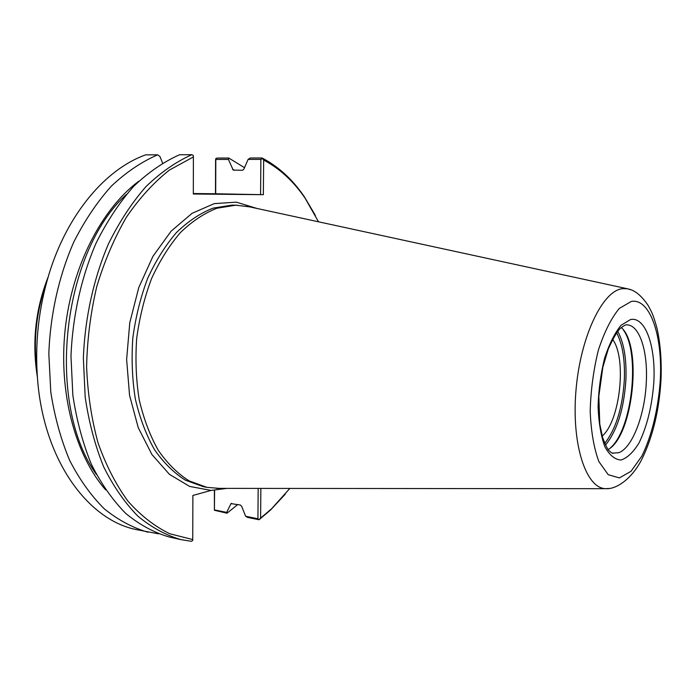 <?xml version="1.0" encoding="UTF-8"?>
<svg xmlns="http://www.w3.org/2000/svg" width="696" height="696" viewBox="0 0 696 696"><rect width="100%" height="100%" fill="white"/><g stroke="black" fill="none" stroke-linecap="round" stroke-linejoin="round"><path stroke-width="1.04" d="M612.576 339.361C626.966 358.127 620.223 420.819 602.179 436.096M214.385 490.341L214.411 510.272L214.585 490.323M258.173 488.409L257.92 518.755L245.636 516.249L241.634 506.244L240.372 505.026L231.037 503.617L226.652 512.387L214.516 509.924M214.411 510.272L227.009 513.213L226.652 512.387M193.331 193.54L215.473 193.766L215.595 160.106L215.716 158.74L217.03 158.053L228.784 158.036L244.514 167.692M158.549 533.841L136.425 529.612C88.009 520.069 44.048 460.552 37.636 380.268C34.696 344.068 38.515 308.598 49.085 273.85C67.468 213.698 105.896 168.971 145.612 154.869L157.661 154.825L159.889 156.417L162.577 163.012M148.074 532.231C132.771 527.838 118.172 520.043 104.296 508.846C91.08 495.717 79.518 479.527 69.609 460.282C60.909 439.498 54.627 416.739 50.782 392.005L48.824 353.664C50.269 314.453 58.977 275.764 73.819 241.964C84.703 220.501 97.222 201.883 111.395 186.093C126.194 172.208 141.619 161.785 157.661 154.825M226.922 488.383L211.114 490.419L192.888 495.439L192.731 540.54L191.33 541.305L181.082 539.661C165.961 535.294 151.554 527.446 137.843 516.119C124.801 502.808 113.404 486.356 103.643 466.764C95.074 445.597 88.923 422.385 85.182 397.129L83.363 357.962C84.929 317.881 93.69 278.313 108.515 243.748C119.381 221.806 131.857 202.771 145.942 186.632C160.654 172.443 175.958 161.803 191.844 154.695L193.288 155.512L193.384 156.939L193.331 194.01L263.358 194.68L263.654 160.08C279.705 168.545 293.503 181.221 305.048 198.116L318.516 221.798M181.082 539.661L169.267 537.008C154.077 532.631 139.6 524.801 125.837 513.509C112.726 500.267 101.268 483.911 91.454 464.441C82.833 443.413 76.638 420.358 72.854 395.293L70.983 356.422C72.506 316.645 81.249 277.4 96.083 243.113C106.958 221.337 119.451 202.449 133.571 186.441C148.318 172.364 163.664 161.794 179.603 154.738L191.844 154.695M192.818 539.583L169.824 533.762C154.825 526.524 140.87 515.675 127.977 501.207C115.962 484.747 105.992 465.302 98.04 442.874C91.515 419.07 87.705 393.736 86.608 366.87C87.183 339.674 90.567 312.922 96.753 286.613C104.444 261.139 114.353 237.962 126.481 217.074C139.618 197.934 153.955 182.256 169.485 170.024L193.384 156.939M289.84 488.435L271.64 508.706L260.608 518.085L260.861 488.409M245.636 516.249L247.602 517.415L259.06 519.747L257.92 518.755M215.69 193.784L215.812 159.428L228.41 159.419L233.212 170.076L242.512 170.285L243.826 169.258L248.107 159.401L260.87 159.393L260.582 194.636L215.473 193.766M263.654 160.08L262.07 157.975L250.168 158.001L248.107 159.401M259.208 519.399L260.608 518.085M262.07 157.975C278.452 166.544 292.52 179.429 304.274 196.637L315.323 215.325M285.343 494.073L270.57 509.994L259.06 519.747M215.812 159.428L215.716 158.74M228.41 159.419L228.784 158.036M237.762 504.513L227.009 513.213M260.87 159.393L262.218 158.679M263.358 194.68L260.582 194.636M193.331 193.627L225.06 194.193L193.331 193.784M623.216 329.73C640.538 352.715 632.333 428.997 610.523 447.772M621.241 327.494C642.765 345.816 633.038 436.209 608.113 449.529M609.139 488.453L605.72 488.67C586.093 488.618 571.416 444.613 575.949 390.795C580.264 336.986 602.536 290.545 622.511 288.666L627.226 288.744L630.524 289.684M219.318 488.375L206.973 487.365L189.121 480.884C177.697 473.654 167.414 463.458 158.262 450.295C150.005 435.592 143.663 418.757 139.226 399.808C136.068 379.99 135.224 359.527 136.686 338.413C139.496 317.42 144.455 297.496 151.554 278.618C159.723 260.826 169.354 245.47 180.429 232.551C192.079 221.319 204.25 213.22 216.934 208.234L235.787 205.198L249.594 206.851M37.027 371.464C33.06 340.979 36.262 311.269 46.615 282.315M211.114 490.419L189.643 486.426L169.467 474.376L151.902 454.497L138.234 427.64L129.552 395.293L126.629 359.51L129.769 322.735L138.774 287.544L152.929 256.354L171.129 231.159L192.044 213.341L214.22 203.641L236.283 202.153L257.033 208.469M232.49 169.206L234.526 170.242M231.672 503.347L230.689 504.078M96.353 474.42C45.597 403.428 61.787 252.909 126.481 194.341M105.618 489.88C75.22 455.01 58.394 392.587 65.163 329.408C71.984 266.229 101.703 208.809 138.817 181.204M206.973 487.365L203.258 486.652L185.38 480.179C173.939 472.949 163.638 462.77 154.469 449.633C146.195 434.957 139.835 418.165 135.389 399.243C132.214 379.477 131.361 359.058 132.823 337.995C135.633 317.054 140.583 297.175 147.683 278.348C155.861 260.591 165.491 245.27 176.584 232.386C188.242 221.189 200.422 213.098 213.124 208.13L232.003 205.102L237.327 205.216M616.604 332.758C622.511 344.102 625.086 359.78 624.329 379.772C622.537 407.821 615.986 429.032 604.702 443.404M617.726 331.252C623.955 342.797 626.678 358.962 625.904 379.755C624.016 408.796 617.213 430.58 605.476 445.109M626.165 324.849L627.313 324.875C639.746 325.476 647.95 351.732 646.306 382.034C644.992 414.52 632.473 447.745 618.84 452.678L612.358 453.157M630.506 319.551C645.427 316.315 655.858 346.434 653.848 381.956C652.117 405.733 647.167 426.082 638.989 443.004C633.29 452.296 627.305 457.968 621.006 460.021C614.838 459.621 609.435 455.14 604.807 446.58C600.935 435.818 598.699 422.498 598.082 406.629C598.56 390.056 600.718 373.987 604.554 358.423C609.2 344.129 614.69 333.097 621.006 325.319L630.506 319.551M631.342 301.429C650.081 297.992 662.801 336.011 660.278 380.042C658.372 408.421 651.76 435.992 641.869 456.089L631.037 471.288L619.405 477.9L608.234 474.715L598.865 461.57C593.905 448.093 591.017 431.285 590.191 411.162C590.782 390.099 593.523 369.698 598.421 349.949C604.363 331.87 611.349 318.011 619.362 308.371L631.342 301.429M37.367 376.893C31.859 342.65 35.435 309.381 48.102 277.095M305.048 198.116L304.274 196.637M271.64 508.706L270.57 509.994M612.915 453.305L613.106 453.34C612.524 453.54 611.123 452.6 608.904 450.521C607.834 449.755 605.729 445.44 602.606 437.575L599.778 424.073L598.83 396.363L602.832 367.288L608.269 349.009C613.211 338.152 617.204 331.287 620.24 328.425C626.008 324.049 626.043 324.945 626.931 324.841L626.739 324.832M627.931 288.892C634.909 290.215 641.668 295.783 648.211 305.579C651.708 312.217 653.048 313.853 657.12 328.721C660.426 343.981 661.731 360.954 661.017 379.659C659.277 409.257 653.248 435.035 642.939 456.985C633.473 477.465 617.23 489.192 606.442 488.679M627.235 288.727L246.61 206.207M605.72 488.688L216.265 488.375"/></g></svg>
